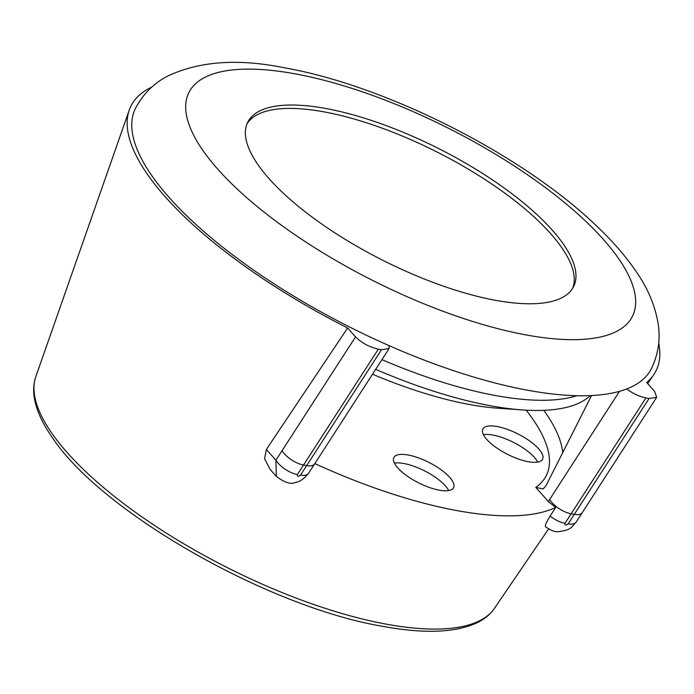 <?xml version="1.0" encoding="UTF-8"?>
<svg xmlns="http://www.w3.org/2000/svg" width="694" height="694" viewBox="0 0 694 694"><rect width="100%" height="100%" fill="white"/><g stroke="black" fill="none" stroke-linecap="round" stroke-linejoin="round"><path stroke-width="1.04" d="M626.708 388.952A288.947 98.878 26.8 0 0 651.397 368.688C658.259 354.348 660.532 339.566 658.233 324.341C655.301 306.184 648.109 288.843 636.667 272.317C626.144 256.702 612.672 241.156 596.267 225.663C522.625 154.788 385.907 85.544 284.818 67.882C238.536 58.339 199.438 61.098 167.506 76.158C153.756 83.341 143.111 94.002 135.582 108.134A288.947 98.878 26.8 0 0 389.056 345.629A288.947 98.878 -153.2 0 0 528.368 390.366A288.947 98.878 26.8 0 0 626.708 388.952C632.815 393.533 639.217 396.526 645.914 397.94L649.064 398.512L656.68 397.332L654.624 391.399L646.713 382.481A294.022 100.613 26.8 0 0 653.627 374.873A294.022 100.613 26.8 0 0 658.71 343.122M314.824 463.609A275.258 94.193 26.8 0 0 457.546 510.715A275.258 94.193 26.8 0 0 555.686 507.461L548.347 501.528L535.777 487.37L543.133 488.949L546.065 485.609L591.557 395.537M555.686 507.461L550.099 516.058C545.822 523.007 544.443 526.625 545.978 526.928M381.943 359.657A248.391 84.998 -153.2 0 0 496.002 395.632A248.391 84.998 26.8 0 0 576.879 395.71M375.688 369.364A248.391 84.998 -153.2 0 0 490.858 405.817A248.391 84.998 26.8 0 0 522.782 409.954A248.391 84.998 26.8 0 0 590.299 395.597M397.74 467.86A33.459 11.451 26.8 0 0 429.291 487.431A33.459 11.451 26.8 0 0 453.572 487.674A33.459 11.451 26.8 0 0 449.686 477.325A33.459 11.451 26.8 0 0 418.135 457.754A33.459 11.451 26.8 0 0 393.845 457.511A33.459 11.451 26.8 0 0 397.74 467.86M486.737 439.389A33.459 11.451 26.8 0 0 518.288 458.96A33.459 11.451 26.8 0 0 542.569 459.211A33.459 11.451 26.8 0 0 538.683 448.862A33.459 11.451 26.8 0 0 507.132 429.282A33.459 11.451 26.8 0 0 482.842 429.039A33.459 11.451 26.8 0 0 486.737 439.389M300.528 475.104L381.474 349.733L378.325 349.16C369.269 347.052 361.678 342.957 355.545 336.885L275.917 460.217A18.252 8.076 32.9 0 0 297.379 474.531C297.127 476.717 298.177 476.908 300.528 475.104A18.252 8.076 -147.1 0 0 308.552 473.291L308.552 473.291C303.816 478.921 299.582 481.931 295.852 482.313C291.202 484.698 284.705 482.729 276.368 476.405L275.917 460.217L266.357 449.443L264.57 458.673L270.113 469.361L276.42 476.466M266.357 449.443L347.633 327.967A294.022 100.613 -153.2 0 1 129.284 110.008A294.022 100.613 -153.2 0 1 151.821 87.08M381.474 349.733L389.082 348.553L389.056 345.629M355.545 336.885L347.633 327.967M495.854 300.372A182.496 62.451 26.8 0 0 573.565 286.683A182.496 62.451 26.8 0 0 504.052 187.944A182.496 62.451 26.8 0 0 325.486 108.429A182.496 62.451 -153.2 0 0 247.784 122.118A182.496 62.451 -153.2 0 0 317.288 220.848A182.496 62.451 -153.2 0 0 495.854 300.372M572.628 288.34A182.496 62.451 26.8 0 0 500.244 189.852A182.496 62.451 26.8 0 0 323.768 111.829A182.496 62.451 -153.2 0 0 246.995 123.853M522.782 409.954L498.084 408.237A218.992 74.935 26.8 0 1 469.942 404.593A218.992 74.935 -153.2 0 1 372.557 374.231M550.099 516.058A18.252 8.076 32.9 0 0 564.977 523.311C564.734 525.497 565.784 525.688 568.126 523.883L649.064 398.512M448.714 490.563A33.459 11.451 26.8 0 0 445.383 485.826A33.459 11.451 26.8 0 0 394.409 463.124M537.711 462.091A33.459 11.451 26.8 0 0 534.38 457.363A33.459 11.451 26.8 0 0 483.406 434.661M526.616 335.029A248.391 84.998 26.8 0 0 603.494 239.543A248.391 84.998 26.8 0 0 294.724 73.772A248.391 84.998 -153.2 0 0 217.847 169.249A248.391 84.998 -153.2 0 0 526.616 335.029M548.347 501.528L619.49 391.338M549.665 499.498A18.252 8.076 32.9 0 0 571.127 513.812L645.914 397.94M568.126 523.883A18.252 8.076 32.9 0 0 576.15 522.07L582.301 512.571A18.252 8.076 32.9 0 1 574.276 514.384L571.127 513.812L564.977 523.311M548.564 528.967L494.423 608.386A257.162 87.999 -153.2 0 1 386.931 624.27A257.162 87.999 -153.2 0 1 139.659 515.304A257.162 87.999 -153.2 0 1 35.802 376.721L129.284 110.008M562.73 452.609A253.466 86.733 26.8 0 0 543.818 410.328M535.777 487.37A243.325 83.263 26.8 0 0 526.156 410.163M297.379 474.531L303.53 465.032L306.679 465.613A18.252 8.076 32.9 0 0 314.703 463.792L389.082 348.553M282.068 450.718A18.252 8.076 32.9 0 0 303.53 465.032L378.325 349.16M576.15 522.07L576.15 522.07C570.624 528.308 570.694 529.947 558.34 531.682C555.217 532.177 550.967 530.554 545.588 526.807M582.301 512.571L656.68 397.332M647.693 383.582L653.627 374.873M308.552 473.291L314.703 463.792M494.423 608.386C490.172 614.528 484.186 619.412 476.466 623.047C454.969 632.72 423.93 633.856 383.34 626.456C268.968 607.51 101.211 512.059 52.215 437.402C42.907 424.103 37.077 411.655 34.7 400.074C32.991 391.624 33.364 383.843 35.802 376.721"/></g></svg>

